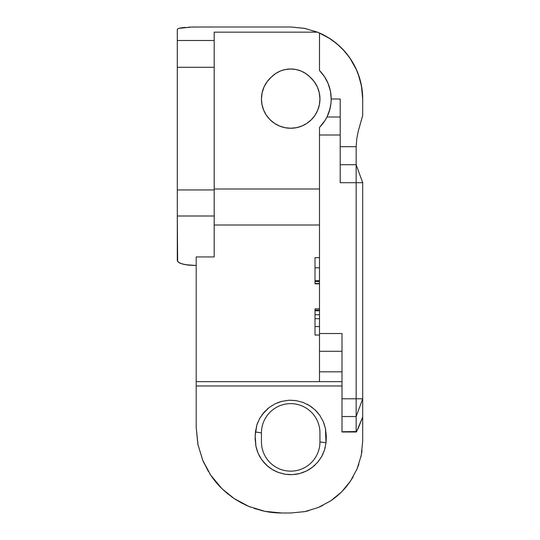 <?xml version="1.0" encoding="UTF-8"?>
<svg xmlns="http://www.w3.org/2000/svg" width="540" height="540" viewBox="0 0 540 540"><rect width="100%" height="100%" fill="white"/><g stroke="black" fill="none" stroke-linecap="round" stroke-linejoin="round"><path stroke-width="0.81" d="M261.448 441.902L261.448 432.898L255.42 431.973L255.15 439.148L255.926 446.296L258.066 453.168L261.536 459.432L266.22 464.893L271.877 469.274L278.316 472.446L285.282 474.255L292.437 474.633L299.558 473.553L306.281 471.076L312.383 467.289L317.601 462.348L321.705 456.482L324.554 449.867L325.998 442.834L319.95 441.902A29.248 29.248 0 0 1 290.702 471.15A29.248 29.248 0 0 1 261.448 441.902L261.448 432.898A29.248 29.248 0 0 1 290.702 403.65A29.248 29.248 0 0 1 319.95 432.898L319.95 441.902A29.248 29.248 0 0 1 290.702 471.15A29.248 29.248 0 0 1 261.448 441.902M326.261 436.205L326.221 435.166M326.072 432.959L326.032 432.493M323.777 422.834L325.445 428.517L323.305 421.686L319.822 415.415L317.223 412.115M317.183 412.074L316.467 411.291M316.258 411.068L315.205 410.022M311.843 407.187L309.508 405.601L315.178 409.995L319.822 415.409L323.305 421.679L319.822 415.415L315.178 409.995L309.508 405.594L303.075 402.428L296.129 400.619L303.075 402.428L309.508 405.594L312.593 407.761M309.461 405.567L307.22 404.285M296.028 400.606L289.798 400.208M288.941 400.241L281.846 401.321L288.934 400.241L296.129 400.619L288.934 400.241L281.846 401.321L275.103 403.812L269.021 407.592L261.995 414.828M281.543 401.402L277.25 402.847M268.016 408.402L267.246 409.057M264.776 411.46L259.72 418.385L256.885 424.94L255.42 431.973L256.885 424.933L255.42 431.973L261.448 432.898A29.248 29.248 0 0 1 290.702 403.65A29.248 29.248 0 0 1 319.95 432.898L319.95 441.902L325.998 442.834L324.554 449.867L321.705 456.482L317.601 462.348L312.383 467.289L306.281 471.076L299.558 473.553L292.437 474.633L285.282 474.255L278.316 472.446L271.877 469.274L266.22 464.893L261.536 459.432L258.066 453.168L255.926 446.296L255.163 435.55L256.885 424.933L259.72 418.379L263.831 412.506L269.021 407.592L275.103 403.812L281.846 401.321M257.837 422.3L256.905 424.879M331.04 102.559L331.202 99.002L331.04 102.559A40.5 40.5 0 0 0 331.202 99.002L340.2 99.002L340.2 116.998L326.984 116.998L327.152 116.647L325.175 120.258A40.5 40.5 0 0 0 330.595 105.962L329.144 111.733L327.152 116.647L329.933 109.04L331.04 102.559L330.595 105.962M322.812 123.68L319.498 127.474L319.498 135L319.498 127.474L325.175 120.258L322.812 123.68M198.045 445.176L196.202 427.498L198.045 445.176M255.65 444.757L255.717 445.176M326.248 435.861L326.261 438.743M325.228 447.424L325.053 448.126M267.043 511.738L281.698 513L290.702 513L304.783 511.61L318.323 507.492L330.703 500.864L341.584 491.94L350.501 481.1L357.163 468.693L361.294 455.152L362.698 441.018L362.698 417.002L356.65 431.548L342.002 431.75L342.002 416.536L356.15 416.536L356.15 398.79L342.002 398.79L342.002 416.536L356.15 416.536L356.15 431.75L342.002 432L356.238 432M342.002 431.98L342.002 333.538L319.498 333.538L319.498 135L340.2 135L340.2 182.702L356.15 182.702L356.15 398.79L342.002 398.79L342.002 333.538L319.498 333.538L319.498 371.824L342.002 371.824L319.498 371.824L319.498 381.659L196.202 381.659L196.202 427.498L196.202 385.972L342.002 385.972L196.202 385.972L196.202 381.659L342.002 381.659L319.498 381.659L319.498 135L340.2 135L340.2 116.998L326.984 116.998L325.175 120.258M311.067 119.988L306.95 123.323L301.894 126.022L306.95 123.323L311.384 119.684L315.023 115.25L317.723 110.194L319.39 104.706L319.95 99.002L319.288 92.806L317.324 86.886L314.152 81.52L309.92 76.95A29.248 29.248 0 0 1 290.702 128.25A29.248 29.248 0 0 1 271.478 76.95L267.246 81.52L264.074 86.886L262.116 92.806L264.074 86.886M362.698 417.002L358.067 428.672L356.15 431.75L356.15 416.536L362.698 398.79L362.698 182.702L362.698 417.002L362.698 398.79L356.15 398.79L356.15 416.536L362.698 398.79L356.15 398.79L356.15 164.7L340.2 164.7L356.15 164.7L356.15 182.702L362.698 182.702L356.15 164.7L356.15 146.698L340.2 146.698L356.15 146.698L356.15 164.7L362.698 182.702L340.2 182.702L340.2 179.185M340.2 116.654L340.2 99.002L331.202 99.002L330.433 91.152L328.158 83.606L324.473 76.646L319.498 70.524L319.498 33.014L328.725 37.861L337.156 43.997L344.615 51.28L350.939 59.562L356.002 68.674L359.694 78.422L361.949 88.6L362.698 99.002L361.584 86.38L358.067 73.582M264.796 511.313L265.16 511.387M248.609 506.338L249.251 506.601M210.377 474.653L210.863 475.382M221.251 487.964A85.502 85.502 0 0 1 210.641 475.052L222.082 488.788L234.164 498.569L248.859 506.446L264.931 511.339L281.698 513A85.502 85.502 0 0 1 281.691 513M265.059 511.367A85.502 85.502 0 0 1 265.019 511.36L254.056 508.41M234.191 498.589A85.502 85.502 0 0 1 234.191 498.582A85.502 85.502 0 0 1 234.164 498.569L227.435 493.574L221.265 487.985L215.656 481.802L210.641 475.052L202.75 460.316L210.641 475.052M196.202 381.659L196.202 256.939L214.198 256.939L196.202 256.939L196.202 381.659M214.198 224.998L319.498 224.998L214.198 224.998M318.256 32.481L329.9 38.61L318.256 32.481L304.749 28.384L290.702 27L214.198 27L290.702 27L304.317 28.303A72.002 72.002 0 0 0 304.297 28.296M342.785 49.288L349.826 57.915L342.785 49.288M350.723 59.238L356.744 70.335L349.826 57.915M361.314 84.956L362.698 99.002L362.698 115.526L358.31 130.916L356.764 138.733L356.15 146.698L356.764 138.733L358.31 130.916L362.698 115.526L362.698 99.002A72.002 72.002 0 0 0 359.694 78.422A72.002 72.002 0 0 1 362.698 99.002A72.002 72.002 0 0 0 319.498 33.014A72.002 72.002 0 0 0 319.498 33.014A72.002 72.002 0 0 1 319.525 33.021L319.498 70.524A40.5 40.5 0 0 1 331.202 99.002L331.202 99.009M340.085 46.609L332.566 40.419M317.324 86.886L314.273 81.689M262.015 104.706L261.448 99.002L262.015 104.706L263.675 110.194L266.382 115.25L270.02 119.684L274.448 123.323L279.504 126.022L284.992 127.69L290.702 128.25L296.406 127.69L301.894 126.022M285.397 69.512L290.702 68.992L285.397 69.512L281.3 70.666M196.202 427.498L197.843 444.177L202.75 460.316L197.849 444.204L196.202 427.498L197.849 444.204M208.339 471.413L202.709 460.222L208.373 471.474M210.607 475.004L211.505 476.314L210.607 475.004M182.574 264.067L178.673 262.481L177.302 260.611L178.673 262.481L182.574 264.067L188.413 265.127L196.202 265.498L185.301 264.674L180.333 263.324L177.647 261.562L177.302 216L214.198 216L214.198 256.939L214.198 32.15L317.446 32.15A72.002 72.002 0 0 1 319.498 33.014A72.002 72.002 0 0 0 317.446 32.15L214.198 32.15L214.198 40.5L177.302 40.5L177.302 67.291L214.198 67.291L214.198 189.945L177.302 189.945L177.302 216L214.198 216L214.198 189.945L177.302 189.945L177.302 67.291L214.198 67.291L214.198 40.5L177.302 40.5L177.302 29.261L178.673 28.397L191.788 27.041L214.198 27L191.788 27.041M290.776 513L281.698 513L264.931 511.339A85.502 85.502 0 0 0 281.698 513L266.834 511.697M214.198 189L319.498 189L214.198 189M329.002 112.165L328.361 113.9M328.3 114.055L327.733 115.405M280.3 71.057L275.603 73.568L271.478 76.95A27.182 27.182 0 0 1 309.92 76.95L305.802 73.568L301.104 71.057L296.001 69.512L290.702 68.992M262.116 92.806L261.448 99.002M326.248 439.236L325.998 442.834L325.445 428.517L326.241 435.645M321.853 456.212L324.344 450.509M317.756 462.173L321.671 456.543M313.214 466.627L315.171 464.906M308.765 469.739L310.946 468.335M301.847 472.878L303.689 472.217M307.24 470.59L308.225 470.05M297.014 474.107L298.384 473.83M287.942 474.565L291.317 474.667M294.158 474.505L296.737 474.154M284.573 474.14L278.505 472.514L284.486 474.127M273.044 469.976L277.776 472.237M266.841 465.467L270.243 468.194M272.329 469.557L272.72 469.787M262.319 460.512L265.241 463.928M258.856 454.876L260.597 458.008M256.318 448.004L257.776 452.459M203.931 463.03L202.527 459.783M212.969 478.359L209.776 473.735M223.938 490.536L219.517 486.182M236.648 500.168L231.404 496.638M250.769 507.209L245.241 504.839M265.964 511.542L261.178 510.502M308.833 510.678L304.56 511.657M322.832 505.433L317.878 507.674M334.834 497.887L330.095 501.269M345.121 488.147L340.882 492.629M353.153 476.827L349.819 482.092M358.904 464.063L356.582 470.05M362.063 450.576L360.936 456.827M362.698 182.216L362.698 182.702M264.931 511.339L248.859 506.446L241.34 502.875L234.164 498.569M356.008 68.688A72.002 72.002 0 0 0 328.712 37.847A72.002 72.002 0 0 1 356.008 68.688M304.317 28.303L317.446 32.15L304.317 28.303L290.702 27M362.698 441.018L361.294 455.152L357.163 468.693L350.501 481.1L346.295 486.756L341.584 491.94L336.38 496.651L330.703 500.864L318.323 507.492L304.783 511.61L290.736 513M318.148 507.566L318.587 507.377M340.2 116.998L340.2 182.702M177.302 260.611L177.302 29.261L178.673 28.397L182.574 27.662L180.333 28.006M305.087 28.451L304.607 28.357M182.574 27.662L185.301 27.385M188.413 27.175L195.298 27M319.498 351.284L342.002 351.284L319.498 351.284M342.002 333.538L342.002 336.676M255.974 446.533L256.149 447.323M259.112 455.389L259.889 456.827M262.156 460.289L267.908 466.398M270.743 468.538L271.715 469.172M272.005 469.355L272.383 469.584M272.869 469.874L278.505 472.514M285.701 474.316L292.066 474.647M292.646 474.62L299.241 473.627M300.01 473.432L305.782 471.312M306.504 470.968L307.267 470.57M310.763 468.464L312.174 467.451M312.755 466.999L314.442 465.575M317.952 461.936L321.496 456.847M322.056 455.841L323.109 453.674M325.445 428.517L323.305 421.679L319.822 415.409L315.178 409.995M303.075 402.428L296.129 400.619M275.103 403.812L269.021 407.592L263.831 412.506L259.72 418.379L256.885 424.933M315.002 283.75L319.498 283.824L315.002 283.804M319.498 283.5L315.002 283.5L319.498 283.5M319.498 281.536L315.002 281.536L315.002 283.5L315.002 281.536L319.498 281.536M319.498 280.685L315.002 280.685L315.002 281.536L315.002 280.685L319.498 280.685M315.002 267.793L315.002 280.685L315.002 267.793L319.498 267.793L315.002 267.793L315.002 257.648L319.498 257.648L315.002 257.648L315.002 267.793M315.002 311.695L315.002 310.75L319.498 310.75L315.002 310.75L315.002 310.169L319.498 310.169L315.002 310.169L315.002 308.86L319.498 308.86L315.002 308.86L315.002 335.043L319.498 335.043L315.002 335.009M319.498 326.572L315.002 326.572L319.498 326.572M319.498 318.681L315.002 318.681L319.498 318.681M319.498 314.753L315.002 314.753L319.498 314.753M315.002 313.18L315.002 314.692M315.002 314.732L315.002 319.16M315.002 320.935L315.002 328.388M315.002 331.479L315.002 334.463"/></g></svg>
